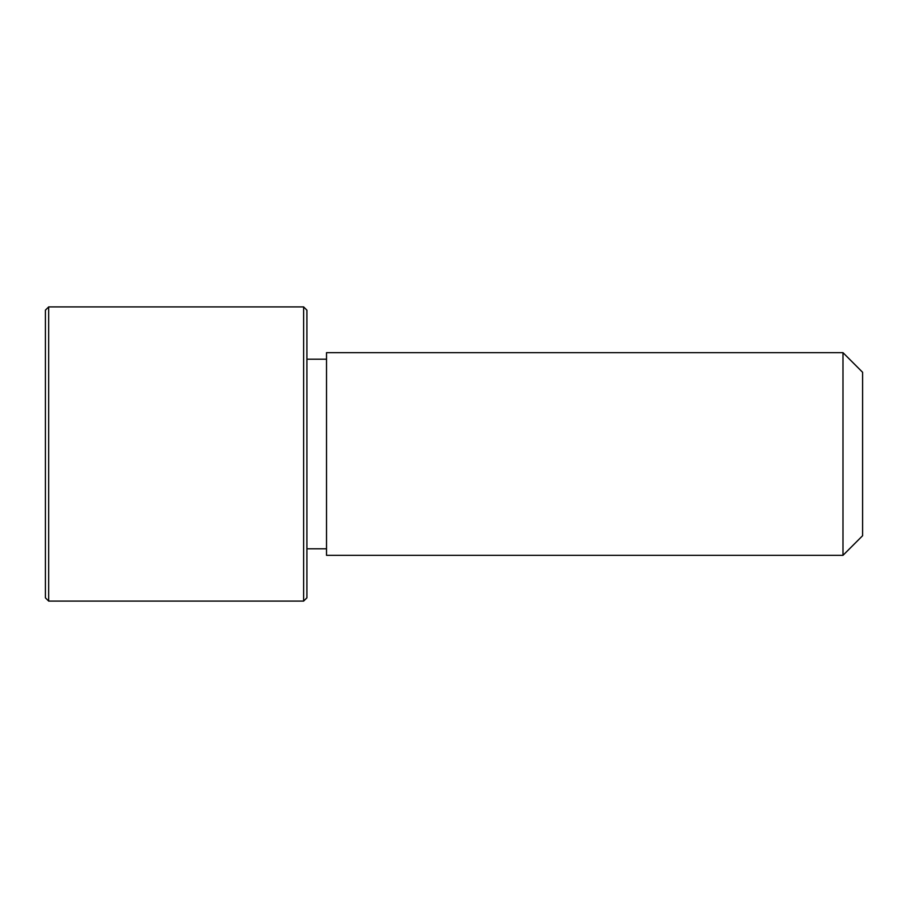 <?xml version="1.0" encoding="UTF-8"?>
<svg xmlns="http://www.w3.org/2000/svg" width="908" height="908" viewBox="0 0 908 908"><rect width="100%" height="100%" fill="white"/><g stroke="black" fill="none" stroke-linecap="round" stroke-linejoin="round"><path stroke-width="1.36" d="M326.517 555.333L326.517 352.667L842.987 352.667L842.987 555.333L326.517 555.333M842.987 555.333L862.6 535.72L862.6 372.28L842.987 352.667M303.635 601.096L306.904 597.827L306.904 310.173L303.635 306.904L48.669 306.904L48.669 601.096L303.635 601.096L303.635 306.904M48.669 601.096L45.4 597.827L45.4 310.173L48.669 306.904M326.517 548.795L306.904 548.795M326.517 359.205L306.904 359.205"/></g></svg>
